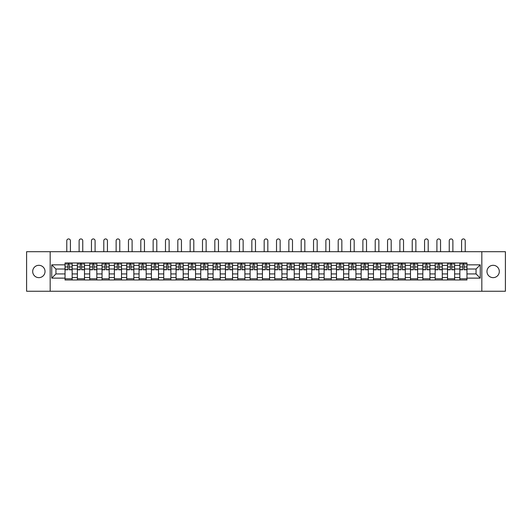 <?xml version="1.0" encoding="UTF-8"?>
<svg xmlns="http://www.w3.org/2000/svg" width="532" height="532" viewBox="0 0 532 532"><rect width="100%" height="100%" fill="white"/><g stroke="black" fill="none" stroke-linecap="round" stroke-linejoin="round"><path stroke-width="0.8" d="M493.144 265.308A6.171 6.171 0 0 0 486.973 271.48A6.171 6.171 0 0 0 493.144 277.644A6.171 6.171 0 0 0 499.309 271.48A6.171 6.171 0 0 0 493.144 265.308M38.856 265.308A6.171 6.171 0 0 0 32.691 271.48A6.171 6.171 0 0 0 38.856 277.644A6.171 6.171 0 0 0 45.027 271.48A6.171 6.171 0 0 0 38.856 265.308M481.832 291.25L505.4 291.25L505.4 251.703L26.6 251.703L26.6 291.25L481.832 291.25L481.832 251.703M77.373 279.978L77.373 265.388L72.153 265.388L72.153 279.978M72.153 265.388L72.153 262.974M77.373 265.388L77.373 262.974M84.495 262.974L84.495 279.978M89.715 279.978L89.715 262.974M96.831 262.974L96.831 279.978M102.051 279.978L102.051 262.974M109.166 262.974L109.166 279.978M114.387 279.978L114.387 262.974M121.509 262.974L121.509 279.978M126.722 279.978L126.722 262.974M133.845 262.974L133.845 279.978M139.065 279.978L139.065 262.974M146.18 262.974L146.18 279.978M151.401 279.978L151.401 262.974M158.516 262.974L158.516 279.978M163.736 279.978L163.736 262.974M170.858 262.974L170.858 279.978M176.079 279.978L176.079 262.974M183.194 262.974L183.194 279.978M188.414 279.978L188.414 262.974M195.53 262.974L195.53 279.978M200.75 279.978L200.75 262.974M207.872 262.974L207.872 279.978M213.093 279.978L213.093 262.974M220.208 262.974L220.208 279.978M225.428 279.978L225.428 262.974M232.544 262.974L232.544 279.978M237.764 279.978L237.764 262.974M244.886 262.974L244.886 279.978M250.107 279.978L250.107 262.974M257.222 262.974L257.222 279.978M262.442 279.978L262.442 262.974M269.558 262.974L269.558 279.978M274.778 279.978L274.778 262.974M281.894 262.974L281.894 279.978M287.114 279.978L287.114 262.974M294.236 262.974L294.236 279.978M299.456 279.978L299.456 262.974M306.572 262.974L306.572 279.978M311.792 279.978L311.792 262.974M318.907 262.974L318.907 279.978M324.128 279.978L324.128 262.974M331.25 262.974L331.25 279.978M336.47 279.978L336.47 262.974M343.586 262.974L343.586 279.978M348.806 279.978L348.806 262.974M355.921 262.974L355.921 279.978M361.142 279.978L361.142 262.974M368.264 262.974L368.264 279.978M373.484 279.978L373.484 262.974M380.599 262.974L380.599 279.978M385.82 279.978L385.82 262.974M392.935 262.974L392.935 279.978M398.155 279.978L398.155 262.974M405.278 262.974L405.278 279.978M410.491 279.978L410.491 262.974M417.613 262.974L417.613 279.978M422.834 279.978L422.834 262.974M429.949 262.974L429.949 279.978M435.169 279.978L435.169 262.974M442.285 262.974L442.285 279.978M447.505 279.978L447.505 262.974M454.627 262.974L454.627 279.978M459.848 279.978L459.848 262.974M459.848 273.927L454.627 273.927M447.505 273.927L442.285 273.927M435.169 273.927L429.949 273.927M422.834 273.927L417.613 273.927M410.491 273.927L405.278 273.927M398.155 273.927L392.935 273.927M385.82 273.927L380.599 273.927M373.484 273.927L368.264 273.927M361.142 273.927L355.921 273.927M348.806 273.927L343.586 273.927M336.47 273.927L331.25 273.927M324.128 273.927L318.907 273.927M311.792 273.927L306.572 273.927M299.456 273.927L294.236 273.927M287.114 273.927L281.894 273.927M274.778 273.927L269.558 273.927M262.442 273.927L257.222 273.927M250.107 273.927L244.886 273.927M237.764 273.927L232.544 273.927M225.428 273.927L220.208 273.927M213.093 273.927L207.872 273.927M200.75 273.927L195.53 273.927M188.414 273.927L183.194 273.927M176.079 273.927L170.858 273.927M163.736 273.927L158.516 273.927M151.401 273.927L146.18 273.927M139.065 273.927L133.845 273.927M126.722 273.927L121.509 273.927M114.387 273.927L109.166 273.927M102.051 273.927L96.831 273.927M89.715 273.927L84.495 273.927M77.373 273.927L72.153 273.927M459.848 269.026L454.627 269.026M447.505 269.026L442.285 269.026M435.169 269.026L429.949 269.026M422.834 269.026L417.613 269.026M410.491 269.026L405.278 269.026M398.155 269.026L392.935 269.026M385.82 269.026L380.599 269.026M373.484 269.026L368.264 269.026M361.142 269.026L355.921 269.026M348.806 269.026L343.586 269.026M336.47 269.026L331.25 269.026M324.128 269.026L318.907 269.026M311.792 269.026L306.572 269.026M299.456 269.026L294.236 269.026M287.114 269.026L281.894 269.026M274.778 269.026L269.558 269.026M262.442 269.026L257.222 269.026M250.107 269.026L244.886 269.026M237.764 269.026L232.544 269.026M225.428 269.026L220.208 269.026M213.093 269.026L207.872 269.026M200.75 269.026L195.53 269.026M188.414 269.026L183.194 269.026M176.079 269.026L170.858 269.026M163.736 269.026L158.516 269.026M151.401 269.026L146.18 269.026M139.065 269.026L133.845 269.026M126.722 269.026L121.509 269.026M114.387 269.026L109.166 269.026M102.051 269.026L96.831 269.026M89.715 269.026L84.495 269.026M77.373 269.026L72.153 269.026M55.94 273.927L65.037 273.927L65.037 269.026L55.94 269.026L55.94 273.927L51.75 278.123L51.75 264.836L65.037 264.836L65.037 269.026M466.963 269.026L466.963 273.927L476.06 273.927L476.06 269.026L466.963 269.026L466.963 262.974L65.037 262.974L65.037 264.836M466.963 264.836L480.25 264.836L480.25 278.123L466.963 278.123L466.963 273.927M65.037 273.927L65.037 279.978L466.963 279.978L466.963 278.123M65.037 278.123L51.75 278.123M50.168 291.25L50.168 251.703M72.153 278.795L65.037 278.795M67.923 264.158L69.266 264.158M84.495 278.795L77.373 278.795M80.259 264.158L81.609 264.158M96.831 278.795L89.715 278.795M92.601 264.158L93.945 264.158M109.166 278.795L102.051 278.795M104.937 264.158L106.28 264.158M121.509 278.795L114.387 278.795M117.273 264.158L118.616 264.158M133.845 278.795L126.722 278.795M129.615 264.158L130.958 264.158M146.18 278.795L139.065 278.795M141.951 264.158L143.294 264.158M158.516 278.795L151.401 278.795M154.287 264.158L155.63 264.158M170.858 278.795L163.736 278.795M166.622 264.158L167.972 264.158M183.194 278.795L176.079 278.795M178.965 264.158L180.308 264.158M195.53 278.795L188.414 278.795M191.301 264.158L192.644 264.158M207.872 278.795L200.75 278.795M203.636 264.158L204.986 264.158M220.208 278.795L213.093 278.795M215.979 264.158L217.322 264.158M232.544 278.795L225.428 278.795M228.314 264.158L229.658 264.158M244.886 278.795L237.764 278.795M240.65 264.158L241.994 264.158M257.222 278.795L250.107 278.795M252.993 264.158L254.336 264.158M269.558 278.795L262.442 278.795M265.328 264.158L266.672 264.158M281.894 278.795L274.778 278.795M277.664 264.158L279.007 264.158M294.236 278.795L287.114 278.795M290.007 264.158L291.35 264.158M306.572 278.795L299.456 278.795M302.342 264.158L303.686 264.158M318.907 278.795L311.792 278.795M314.678 264.158L316.021 264.158M331.25 278.795L324.128 278.795M327.014 264.158L328.364 264.158M343.586 278.795L336.47 278.795M339.356 264.158L340.699 264.158M355.921 278.795L348.806 278.795M351.692 264.158L353.035 264.158M368.264 278.795L361.142 278.795M364.028 264.158L365.378 264.158M380.599 278.795L373.484 278.795M376.37 264.158L377.713 264.158M392.935 278.795L385.82 278.795M388.706 264.158L390.049 264.158M405.278 278.795L398.155 278.795M401.042 264.158L402.385 264.158M417.613 278.795L410.491 278.795M413.384 264.158L414.727 264.158M429.949 278.795L422.834 278.795M425.72 264.158L427.063 264.158M442.285 278.795L435.169 278.795M438.055 264.158L439.399 264.158M454.627 278.795L447.505 278.795M450.391 264.158L451.741 264.158M466.963 278.795L459.848 278.795M462.734 264.158L464.077 264.158M51.75 264.836L55.94 269.026M476.06 273.927L480.25 278.123M476.06 269.026L480.25 264.836M70.417 251.703L70.417 240.75A1.822 1.822 88.9 0 0 68.595 238.935A1.822 1.822 88.9 0 0 66.779 240.75L66.779 251.703M69.266 269.777L69.266 263.054L72.113 263.054L72.113 269.777L69.266 269.777M67.923 264.085L69.266 264.085M66.108 264.085L66.66 264.085M70.537 264.085L71.089 264.085M67.923 263.054L65.077 263.054L65.077 269.777L67.923 269.777L67.923 263.054L69.266 263.054M82.753 251.703L82.753 240.75A1.822 1.822 88.9 0 0 80.931 238.935A1.822 1.822 88.9 0 0 79.115 240.75L79.115 251.703M81.609 269.777L81.609 263.054L84.455 263.054L84.455 269.777L81.609 269.777M80.259 264.085L81.609 264.085M78.443 264.085L78.995 264.085M82.872 264.085L83.424 264.085M80.259 263.054L77.413 263.054L77.413 269.777L80.259 269.777L80.259 263.054L81.609 263.054M95.088 251.703L95.088 240.75A1.822 1.822 88.9 0 0 93.273 238.935A1.822 1.822 88.9 0 0 91.451 240.75L91.451 251.703M93.945 269.777L93.945 263.054L96.791 263.054L96.791 269.777L93.945 269.777M92.601 264.085L93.945 264.085M90.779 264.085L91.331 264.085M95.208 264.085L95.76 264.085M92.601 263.054L89.755 263.054L89.755 269.777L92.601 269.777L92.601 263.054L93.945 263.054M107.431 251.703L107.431 240.75A1.822 1.822 88.9 0 0 105.609 238.935A1.822 1.822 88.9 0 0 103.793 240.75L103.793 251.703M106.28 269.777L106.28 263.054L109.127 263.054L109.127 269.777L106.28 269.777M104.937 264.085L106.28 264.085M103.115 264.085L103.674 264.085M107.544 264.085L108.102 264.085M104.937 263.054L102.091 263.054L102.091 269.777L104.937 269.777L104.937 263.054L106.28 263.054M119.767 251.703L119.767 240.75A1.822 1.822 88.9 0 0 117.944 238.935A1.822 1.822 88.9 0 0 116.129 240.75L116.129 251.703M118.616 269.777L118.616 263.054L121.469 263.054L121.469 269.777L118.616 269.777M117.273 264.085L118.616 264.085M115.457 264.085L116.009 264.085M119.886 264.085L120.438 264.085M117.273 263.054L114.427 263.054L114.427 269.777L117.273 269.777L117.273 263.054L118.616 263.054M132.102 251.703L132.102 240.75A1.822 1.822 88.9 0 0 130.287 238.935A1.822 1.822 88.9 0 0 128.465 240.75L128.465 251.703M130.958 269.777L130.958 263.054L133.805 263.054L133.805 269.777L130.958 269.777M129.615 264.085L130.958 264.085M127.793 264.085L128.345 264.085M132.222 264.085L132.774 264.085M129.615 263.054L126.762 263.054L126.762 269.777L129.615 269.777L129.615 263.054L130.958 263.054M144.445 251.703L144.445 240.75A1.822 1.822 88.9 0 0 142.623 238.935A1.822 1.822 88.9 0 0 140.8 240.75L140.8 251.703M143.294 269.777L143.294 263.054L146.14 263.054L146.14 269.777L143.294 269.777M141.951 264.085L143.294 264.085M140.129 264.085L140.687 264.085M144.558 264.085L145.116 264.085M141.951 263.054L139.105 263.054L139.105 269.777L141.951 269.777L141.951 263.054L143.294 263.054M156.78 251.703L156.78 240.75A1.822 1.822 88.9 0 0 154.958 238.935A1.822 1.822 88.9 0 0 153.143 240.75L153.143 251.703M155.63 269.777L155.63 263.054L158.483 263.054L158.483 269.777L155.63 269.777M154.287 264.085L155.63 264.085M152.471 264.085L153.023 264.085M156.9 264.085L157.452 264.085M154.287 263.054L151.44 263.054L151.44 269.777L154.287 269.777L154.287 263.054L155.63 263.054M169.116 251.703L169.116 240.75A1.822 1.822 88.9 0 0 167.301 238.935A1.822 1.822 88.9 0 0 165.479 240.75L165.479 251.703M167.972 269.777L167.972 263.054L170.819 263.054L170.819 269.777L167.972 269.777M166.622 264.085L167.972 264.085M164.807 264.085L165.359 264.085M169.236 264.085L169.788 264.085M166.622 263.054L163.776 263.054L163.776 269.777L166.622 269.777L166.622 263.054L167.972 263.054M181.452 251.703L181.452 240.75A1.822 1.822 88.9 0 0 179.636 238.935A1.822 1.822 88.9 0 0 177.814 240.75L177.814 251.703M180.308 269.777L180.308 263.054L183.154 263.054L183.154 269.777L180.308 269.777M178.965 264.085L180.308 264.085M177.143 264.085L177.701 264.085M181.572 264.085L182.13 264.085M178.965 263.054L176.119 263.054L176.119 269.777L178.965 269.777L178.965 263.054L180.308 263.054M193.794 251.703L193.794 240.75A1.822 1.822 88.9 0 0 191.972 238.935A1.822 1.822 88.9 0 0 190.157 240.75L190.157 251.703M192.644 269.777L192.644 263.054L195.49 263.054L195.49 269.777L192.644 269.777M191.301 264.085L192.644 264.085M189.485 264.085L190.037 264.085M193.914 264.085L194.466 264.085M191.301 263.054L188.454 263.054L188.454 269.777L191.301 269.777L191.301 263.054L192.644 263.054M206.13 251.703L206.13 240.75A1.822 1.822 88.9 0 0 204.308 238.935A1.822 1.822 88.9 0 0 202.493 240.75L202.493 251.703M204.986 269.777L204.986 263.054L207.832 263.054L207.832 269.777L204.986 269.777M203.636 264.085L204.986 264.085M201.821 264.085L202.373 264.085M206.25 264.085L206.802 264.085M203.636 263.054L200.79 263.054L200.79 269.777L203.636 269.777L203.636 263.054L204.986 263.054M218.466 251.703L218.466 240.75A1.822 1.822 88.9 0 0 216.65 238.935A1.822 1.822 88.9 0 0 214.828 240.75L214.828 251.703M217.322 269.777L217.322 263.054L220.168 263.054L220.168 269.777L217.322 269.777M215.979 264.085L217.322 264.085M214.157 264.085L214.709 264.085M218.585 264.085L219.137 264.085M215.979 263.054L213.133 263.054L213.133 269.777L215.979 269.777L215.979 263.054L217.322 263.054M230.808 251.703L230.808 240.75A1.822 1.822 88.9 0 0 228.986 238.935A1.822 1.822 88.9 0 0 227.171 240.75L227.171 251.703M229.658 269.777L229.658 263.054L232.504 263.054L232.504 269.777L229.658 269.777M228.314 264.085L229.658 264.085M226.492 264.085L227.051 264.085M230.921 264.085L231.48 264.085M228.314 263.054L225.468 263.054L225.468 269.777L228.314 269.777L228.314 263.054L229.658 263.054M243.144 251.703L243.144 240.75A1.822 1.822 88.9 0 0 241.322 238.935A1.822 1.822 88.9 0 0 239.506 240.75L239.506 251.703M241.994 269.777L241.994 263.054L244.846 263.054L244.846 269.777L241.994 269.777M240.65 264.085L241.994 264.085M238.835 264.085L239.387 264.085M243.264 264.085L243.816 264.085M240.65 263.054L237.804 263.054L237.804 269.777L240.65 269.777L240.65 263.054L241.994 263.054M255.48 251.703L255.48 240.75A1.822 1.822 88.9 0 0 253.664 238.935A1.822 1.822 88.9 0 0 251.842 240.75L251.842 251.703M254.336 269.777L254.336 263.054L257.182 263.054L257.182 269.777L254.336 269.777M252.993 264.085L254.336 264.085M251.171 264.085L251.722 264.085M255.599 264.085L256.151 264.085M252.993 263.054L250.14 263.054L250.14 269.777L252.993 269.777L252.993 263.054L254.336 263.054M267.822 251.703L267.822 240.75A1.822 1.822 88.9 0 0 266 238.935A1.822 1.822 88.9 0 0 264.178 240.75L264.178 251.703M266.672 269.777L266.672 263.054L269.518 263.054L269.518 269.777L266.672 269.777M265.328 264.085L266.672 264.085M263.506 264.085L264.065 264.085M267.935 264.085L268.494 264.085M265.328 263.054L262.482 263.054L262.482 269.777L265.328 269.777L265.328 263.054L266.672 263.054M280.158 251.703L280.158 240.75A1.822 1.822 88.9 0 0 278.336 238.935A1.822 1.822 88.9 0 0 276.52 240.75L276.52 251.703M279.007 269.777L279.007 263.054L281.86 263.054L281.86 269.777L279.007 269.777M277.664 264.085L279.007 264.085M275.849 264.085L276.401 264.085M280.278 264.085L280.829 264.085M277.664 263.054L274.818 263.054L274.818 269.777L277.664 269.777L277.664 263.054L279.007 263.054M292.494 251.703L292.494 240.75A1.822 1.822 88.9 0 0 290.678 238.935A1.822 1.822 88.9 0 0 288.856 240.75L288.856 251.703M291.35 269.777L291.35 263.054L294.196 263.054L294.196 269.777L291.35 269.777M290.007 264.085L291.35 264.085M288.184 264.085L288.736 264.085M292.613 264.085L293.165 264.085M290.007 263.054L287.154 263.054L287.154 269.777L290.007 269.777L290.007 263.054L291.35 263.054M304.829 251.703L304.829 240.75A1.822 1.822 88.9 0 0 303.014 238.935A1.822 1.822 88.9 0 0 301.192 240.75L301.192 251.703M303.686 269.777L303.686 263.054L306.532 263.054L306.532 269.777L303.686 269.777M302.342 264.085L303.686 264.085M300.52 264.085L301.079 264.085M304.949 264.085L305.508 264.085M302.342 263.054L299.496 263.054L299.496 269.777L302.342 269.777L302.342 263.054L303.686 263.054M317.172 251.703L317.172 240.75A1.822 1.822 88.9 0 0 315.35 238.935A1.822 1.822 88.9 0 0 313.534 240.75L313.534 251.703M316.021 269.777L316.021 263.054L318.868 263.054L318.868 269.777L316.021 269.777M314.678 264.085L316.021 264.085M312.863 264.085L313.415 264.085M317.291 264.085L317.843 264.085M314.678 263.054L311.832 263.054L311.832 269.777L314.678 269.777L314.678 263.054L316.021 263.054M329.507 251.703L329.507 240.75A1.822 1.822 88.9 0 0 327.692 238.935A1.822 1.822 88.9 0 0 325.87 240.75L325.87 251.703M328.364 269.777L328.364 263.054L331.21 263.054L331.21 269.777L328.364 269.777M327.014 264.085L328.364 264.085M325.198 264.085L325.75 264.085M329.627 264.085L330.179 264.085M327.014 263.054L324.168 263.054L324.168 269.777L327.014 269.777L327.014 263.054L328.364 263.054M341.843 251.703L341.843 240.75A1.822 1.822 88.9 0 0 340.028 238.935A1.822 1.822 88.9 0 0 338.206 240.75L338.206 251.703M340.699 269.777L340.699 263.054L343.546 263.054L343.546 269.777L340.699 269.777M339.356 264.085L340.699 264.085M337.534 264.085L338.086 264.085M341.963 264.085L342.515 264.085M339.356 263.054L336.51 263.054L336.51 269.777L339.356 269.777L339.356 263.054L340.699 263.054M354.186 251.703L354.186 240.75A1.822 1.822 88.9 0 0 352.364 238.935A1.822 1.822 88.9 0 0 350.548 240.75L350.548 251.703M353.035 269.777L353.035 263.054L355.881 263.054L355.881 269.777L353.035 269.777M351.692 264.085L353.035 264.085M349.87 264.085L350.428 264.085M354.299 264.085L354.857 264.085M351.692 263.054L348.846 263.054L348.846 269.777L351.692 269.777L351.692 263.054L353.035 263.054M366.521 251.703L366.521 240.75A1.822 1.822 88.9 0 0 364.699 238.935A1.822 1.822 88.9 0 0 362.884 240.75L362.884 251.703M365.378 269.777L365.378 263.054L368.224 263.054L368.224 269.777L365.378 269.777M364.028 264.085L365.378 264.085M362.212 264.085L362.764 264.085M366.641 264.085L367.193 264.085M364.028 263.054L361.181 263.054L361.181 269.777L364.028 269.777L364.028 263.054L365.378 263.054M378.857 251.703L378.857 240.75A1.822 1.822 88.9 0 0 377.042 238.935A1.822 1.822 88.9 0 0 375.22 240.75L375.22 251.703M377.713 269.777L377.713 263.054L380.56 263.054L380.56 269.777L377.713 269.777M376.37 264.085L377.713 264.085M374.548 264.085L375.1 264.085M378.977 264.085L379.529 264.085M376.37 263.054L373.517 263.054L373.517 269.777L376.37 269.777L376.37 263.054L377.713 263.054M391.2 251.703L391.2 240.75A1.822 1.822 88.9 0 0 389.377 238.935A1.822 1.822 88.9 0 0 387.555 240.75L387.555 251.703M390.049 269.777L390.049 263.054L392.895 263.054L392.895 269.777L390.049 269.777M388.706 264.085L390.049 264.085M386.884 264.085L387.442 264.085M391.313 264.085L391.871 264.085M388.706 263.054L385.86 263.054L385.86 269.777L388.706 269.777L388.706 263.054L390.049 263.054M403.535 251.703L403.535 240.75A1.822 1.822 88.9 0 0 401.713 238.935A1.822 1.822 88.9 0 0 399.898 240.75L399.898 251.703M402.385 269.777L402.385 263.054L405.238 263.054L405.238 269.777L402.385 269.777M401.042 264.085L402.385 264.085M399.226 264.085L399.778 264.085M403.655 264.085L404.207 264.085M401.042 263.054L398.195 263.054L398.195 269.777L401.042 269.777L401.042 263.054L402.385 263.054M415.871 251.703L415.871 240.75A1.822 1.822 88.9 0 0 414.056 238.935A1.822 1.822 88.9 0 0 412.233 240.75L412.233 251.703M414.727 269.777L414.727 263.054L417.573 263.054L417.573 269.777L414.727 269.777M413.384 264.085L414.727 264.085M411.562 264.085L412.114 264.085M415.991 264.085L416.543 264.085M413.384 263.054L410.531 263.054L410.531 269.777L413.384 269.777L413.384 263.054L414.727 263.054M428.207 251.703L428.207 240.75A1.822 1.822 88.9 0 0 426.391 238.935A1.822 1.822 88.9 0 0 424.569 240.75L424.569 251.703M427.063 269.777L427.063 263.054L429.909 263.054L429.909 269.777L427.063 269.777M425.72 264.085L427.063 264.085M423.898 264.085L424.456 264.085M428.327 264.085L428.885 264.085M425.72 263.054L422.874 263.054L422.874 269.777L425.72 269.777L425.72 263.054L427.063 263.054M440.549 251.703L440.549 240.75A1.822 1.822 88.9 0 0 438.727 238.935A1.822 1.822 88.9 0 0 436.912 240.75L436.912 251.703M439.399 269.777L439.399 263.054L442.245 263.054L442.245 269.777L439.399 269.777M438.055 264.085L439.399 264.085M436.24 264.085L436.792 264.085M440.669 264.085L441.221 264.085M438.055 263.054L435.209 263.054L435.209 269.777L438.055 269.777L438.055 263.054L439.399 263.054M452.885 251.703L452.885 240.75A1.822 1.822 88.9 0 0 451.07 238.935A1.822 1.822 88.9 0 0 449.247 240.75L449.247 251.703M451.741 269.777L451.741 263.054L454.587 263.054L454.587 269.777L451.741 269.777M450.391 264.085L451.741 264.085M448.576 264.085L449.128 264.085M453.005 264.085L453.557 264.085M450.391 263.054L447.545 263.054L447.545 269.777L450.391 269.777L450.391 263.054L451.741 263.054M465.221 251.703L465.221 240.75A1.822 1.822 88.9 0 0 463.405 238.935A1.822 1.822 88.9 0 0 461.583 240.75L461.583 251.703M464.077 269.777L464.077 263.054L466.923 263.054L466.923 269.777L464.077 269.777M462.734 264.085L464.077 264.085M460.912 264.085L461.463 264.085M465.34 264.085L465.892 264.085M462.734 263.054L459.887 263.054L459.887 269.777L462.734 269.777L462.734 263.054L464.077 263.054M447.505 265.388L442.285 265.388M435.169 265.388L429.949 265.388M422.834 265.388L417.613 265.388M410.491 265.388L405.278 265.388M398.155 265.388L392.935 265.388M385.82 265.388L380.599 265.388M373.484 265.388L368.264 265.388M361.142 265.388L355.921 265.388M348.806 265.388L343.586 265.388M336.47 265.388L331.25 265.388M324.128 265.388L318.907 265.388M311.792 265.388L306.572 265.388M299.456 265.388L294.236 265.388M287.114 265.388L281.894 265.388M274.778 265.388L269.558 265.388M262.442 265.388L257.222 265.388M250.107 265.388L244.886 265.388M237.764 265.388L232.544 265.388M225.428 265.388L220.208 265.388M213.093 265.388L207.872 265.388M200.75 265.388L195.53 265.388M188.414 265.388L183.194 265.388M176.079 265.388L170.858 265.388M163.736 265.388L158.516 265.388M151.401 265.388L146.18 265.388M139.065 265.388L133.845 265.388M126.722 265.388L121.509 265.388M114.387 265.388L109.166 265.388M102.051 265.388L96.831 265.388M89.715 265.388L84.495 265.388M459.848 265.388L454.627 265.388M447.505 277.564L442.285 277.564M435.169 277.564L429.949 277.564M422.834 277.564L417.613 277.564M410.491 277.564L405.278 277.564M398.155 277.564L392.935 277.564M385.82 277.564L380.599 277.564M373.484 277.564L368.264 277.564M361.142 277.564L355.921 277.564M348.806 277.564L343.586 277.564M336.47 277.564L331.25 277.564M324.128 277.564L318.907 277.564M311.792 277.564L306.572 277.564M299.456 277.564L294.236 277.564M287.114 277.564L281.894 277.564M274.778 277.564L269.558 277.564M262.442 277.564L257.222 277.564M250.107 277.564L244.886 277.564M237.764 277.564L232.544 277.564M225.428 277.564L220.208 277.564M213.093 277.564L207.872 277.564M200.75 277.564L195.53 277.564M188.414 277.564L183.194 277.564M176.079 277.564L170.858 277.564M163.736 277.564L158.516 277.564M151.401 277.564L146.18 277.564M139.065 277.564L133.845 277.564M126.722 277.564L121.509 277.564M114.387 277.564L109.166 277.564M102.051 277.564L96.831 277.564M89.715 277.564L84.495 277.564M77.373 277.564L72.153 277.564M459.848 277.564L454.627 277.564M69.266 269.611L72.113 269.611M69.266 266.938L72.113 266.938M65.077 269.611L67.923 269.611M65.077 266.938L67.923 266.938M81.609 269.611L84.455 269.611M81.609 266.938L84.455 266.938M77.413 269.611L80.259 269.611M77.413 266.938L80.259 266.938M93.945 269.611L96.791 269.611M93.945 266.938L96.791 266.938M89.755 269.611L92.601 269.611M89.755 266.938L92.601 266.938M106.28 269.611L109.127 269.611M106.28 266.938L109.127 266.938M102.091 269.611L104.937 269.611M102.091 266.938L104.937 266.938M118.616 269.611L121.469 269.611M118.616 266.938L121.469 266.938M114.427 269.611L117.273 269.611M114.427 266.938L117.273 266.938M130.958 269.611L133.805 269.611M130.958 266.938L133.805 266.938M126.762 269.611L129.615 269.611M126.762 266.938L129.615 266.938M143.294 269.611L146.14 269.611M143.294 266.938L146.14 266.938M139.105 269.611L141.951 269.611M139.105 266.938L141.951 266.938M155.63 269.611L158.483 269.611M155.63 266.938L158.483 266.938M151.44 269.611L154.287 269.611M151.44 266.938L154.287 266.938M167.972 269.611L170.819 269.611M167.972 266.938L170.819 266.938M163.776 269.611L166.622 269.611M163.776 266.938L166.622 266.938M180.308 269.611L183.154 269.611M180.308 266.938L183.154 266.938M176.119 269.611L178.965 269.611M176.119 266.938L178.965 266.938M192.644 269.611L195.49 269.611M192.644 266.938L195.49 266.938M188.454 269.611L191.301 269.611M188.454 266.938L191.301 266.938M204.986 269.611L207.832 269.611M204.986 266.938L207.832 266.938M200.79 269.611L203.636 269.611M200.79 266.938L203.636 266.938M217.322 269.611L220.168 269.611M217.322 266.938L220.168 266.938M213.133 269.611L215.979 269.611M213.133 266.938L215.979 266.938M229.658 269.611L232.504 269.611M229.658 266.938L232.504 266.938M225.468 269.611L228.314 269.611M225.468 266.938L228.314 266.938M241.994 269.611L244.846 269.611M241.994 266.938L244.846 266.938M237.804 269.611L240.65 269.611M237.804 266.938L240.65 266.938M254.336 269.611L257.182 269.611M254.336 266.938L257.182 266.938M250.14 269.611L252.993 269.611M250.14 266.938L252.993 266.938M266.672 269.611L269.518 269.611M266.672 266.938L269.518 266.938M262.482 269.611L265.328 269.611M262.482 266.938L265.328 266.938M279.007 269.611L281.86 269.611M279.007 266.938L281.86 266.938M274.818 269.611L277.664 269.611M274.818 266.938L277.664 266.938M291.35 269.611L294.196 269.611M291.35 266.938L294.196 266.938M287.154 269.611L290.007 269.611M287.154 266.938L290.007 266.938M303.686 269.611L306.532 269.611M303.686 266.938L306.532 266.938M299.496 269.611L302.342 269.611M299.496 266.938L302.342 266.938M316.021 269.611L318.868 269.611M316.021 266.938L318.868 266.938M311.832 269.611L314.678 269.611M311.832 266.938L314.678 266.938M328.364 269.611L331.21 269.611M328.364 266.938L331.21 266.938M324.168 269.611L327.014 269.611M324.168 266.938L327.014 266.938M340.699 269.611L343.546 269.611M340.699 266.938L343.546 266.938M336.51 269.611L339.356 269.611M336.51 266.938L339.356 266.938M353.035 269.611L355.881 269.611M353.035 266.938L355.881 266.938M348.846 269.611L351.692 269.611M348.846 266.938L351.692 266.938M365.378 269.611L368.224 269.611M365.378 266.938L368.224 266.938M361.181 269.611L364.028 269.611M361.181 266.938L364.028 266.938M377.713 269.611L380.56 269.611M377.713 266.938L380.56 266.938M373.517 269.611L376.37 269.611M373.517 266.938L376.37 266.938M390.049 269.611L392.895 269.611M390.049 266.938L392.895 266.938M385.86 269.611L388.706 269.611M385.86 266.938L388.706 266.938M402.385 269.611L405.238 269.611M402.385 266.938L405.238 266.938M398.195 269.611L401.042 269.611M398.195 266.938L401.042 266.938M414.727 269.611L417.573 269.611M414.727 266.938L417.573 266.938M410.531 269.611L413.384 269.611M410.531 266.938L413.384 266.938M427.063 269.611L429.909 269.611M427.063 266.938L429.909 266.938M422.874 269.611L425.72 269.611M422.874 266.938L425.72 266.938M439.399 269.611L442.245 269.611M439.399 266.938L442.245 266.938M435.209 269.611L438.055 269.611M435.209 266.938L438.055 266.938M451.741 269.611L454.587 269.611M451.741 266.938L454.587 266.938M447.545 269.611L450.391 269.611M447.545 266.938L450.391 266.938M464.077 269.611L466.923 269.611M464.077 266.938L466.923 266.938M459.887 269.611L462.734 269.611M459.887 266.938L462.734 266.938"/></g></svg>
